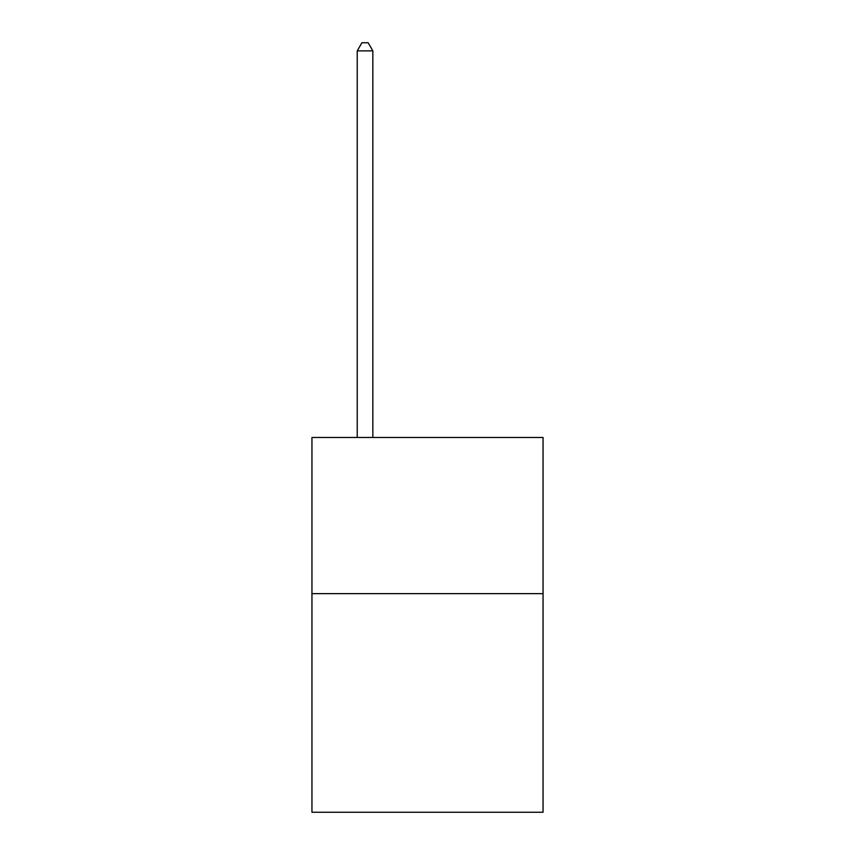 <?xml version="1.0" encoding="UTF-8"?>
<svg xmlns="http://www.w3.org/2000/svg" width="855" height="855" viewBox="0 0 855 855"><rect width="100%" height="100%" fill="white"/><g stroke="black" fill="none" stroke-linecap="round" stroke-linejoin="round"><path stroke-width="1.28" d="M543.053 593.637L543.053 812.25L311.947 812.25L311.947 437.493L543.053 437.493L543.053 593.637L311.947 593.637M372.844 437.493L372.844 50.873L357.23 50.873L357.23 437.493M357.23 50.873L361.922 42.75L368.163 42.75L372.844 50.873"/></g></svg>
